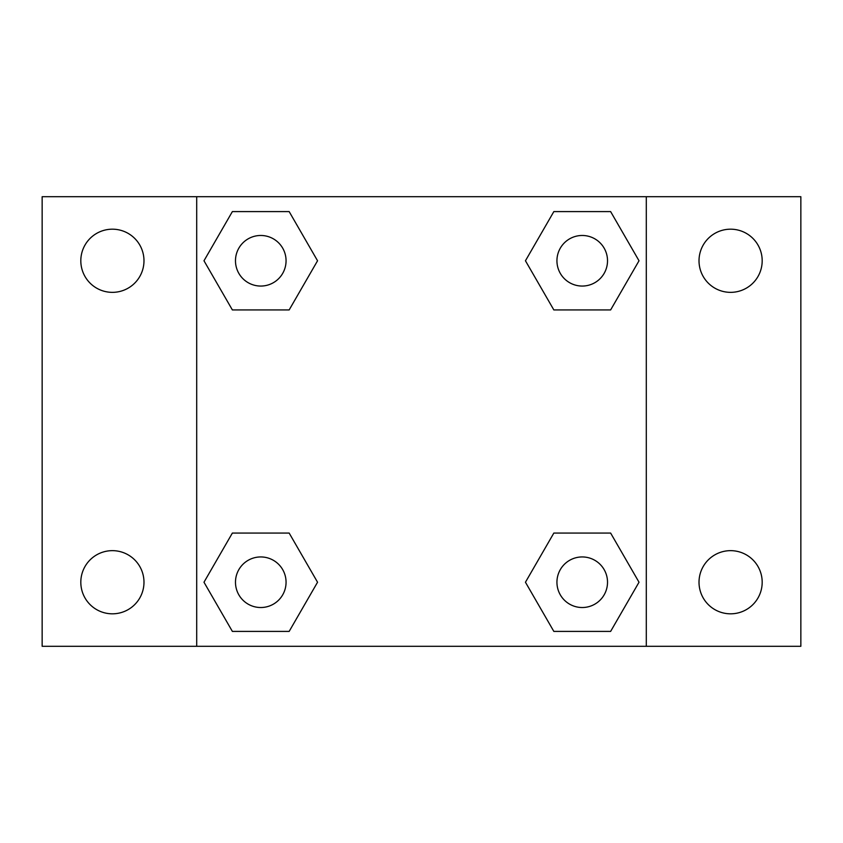 <?xml version="1.0" encoding="UTF-8"?>
<svg xmlns="http://www.w3.org/2000/svg" width="843" height="843" viewBox="0 0 843 843"><rect width="100%" height="100%" fill="white"/><g stroke="black" fill="none" stroke-linecap="round" stroke-linejoin="round"><path stroke-width="1.26" d="M112.404 613.82A31.581 31.581 0 0 0 139.748 566.443A31.581 31.581 0 0 0 85.048 566.443A31.581 31.581 0 0 0 112.404 613.82M730.596 613.82A31.581 31.581 0 0 0 757.952 566.443A31.581 31.581 0 0 0 703.252 566.443A31.581 31.581 0 0 0 730.596 613.82M730.596 292.352A31.581 31.581 0 0 0 757.952 244.976A31.581 31.581 0 0 0 703.252 244.976A31.581 31.581 0 0 0 730.596 292.352M112.404 292.352A31.581 31.581 0 0 0 139.748 244.976A31.581 31.581 0 0 0 85.048 244.976A31.581 31.581 0 0 0 112.404 292.352M800.85 646.296L42.15 646.296L42.15 196.704L800.85 196.704L800.85 646.296M232.373 533.061L289.16 533.061L317.548 582.228L289.16 631.407L232.373 631.407L203.985 582.228L232.373 533.061L289.16 533.061L232.373 533.061M553.84 211.593L610.627 211.593L639.015 260.772L610.627 309.939L553.84 309.939L525.452 260.772L553.84 211.593L610.627 211.593L553.84 211.593M196.704 646.296L196.704 196.704M646.296 196.704L646.296 646.296M232.373 211.593L289.16 211.593L317.548 260.772L289.16 309.939L232.373 309.939L203.985 260.772L232.373 211.593L289.16 211.593L232.373 211.593M553.84 533.061L610.627 533.061L639.015 582.228L610.627 631.407L553.84 631.407L525.452 582.228L553.84 533.061L610.627 533.061L553.84 533.061M610.627 631.407L553.84 631.407L610.627 631.407M607.518 582.228A25.29 25.29 0 0 0 569.583 560.332A25.29 25.29 0 0 0 569.583 604.136A25.29 25.29 0 0 0 607.518 582.228M289.16 631.407L232.373 631.407L289.16 631.407M286.062 582.228A25.29 25.29 0 0 0 248.127 560.332A25.29 25.29 0 0 0 248.127 604.136A25.29 25.29 0 0 0 286.062 582.228M610.627 309.939L553.84 309.939L610.627 309.939M607.518 260.772A25.29 25.29 0 0 0 569.583 238.864A25.29 25.29 0 0 0 569.583 282.668A25.29 25.29 0 0 0 607.518 260.772M289.16 309.939L232.373 309.939L289.16 309.939M286.062 260.772A25.29 25.29 0 0 0 248.127 238.864A25.29 25.29 0 0 0 248.127 282.668A25.29 25.29 0 0 0 286.062 260.772"/></g></svg>
